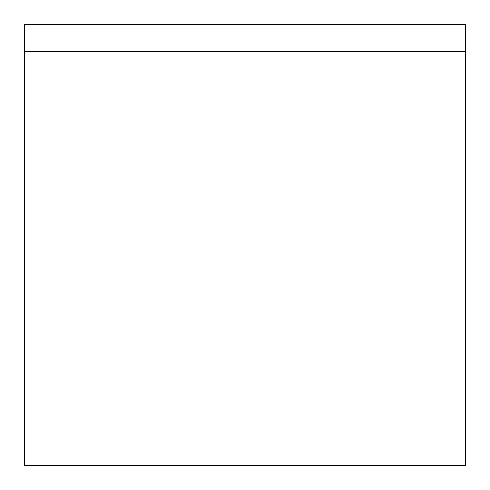 <?xml version="1.0" encoding="UTF-8"?>
<svg xmlns="http://www.w3.org/2000/svg" width="490" height="490" viewBox="0 0 490 490"><rect width="100%" height="100%" fill="white"/><g stroke="black" fill="none" stroke-linecap="round" stroke-linejoin="round"><path stroke-width="0.73" d="M24.512 51.505L465.488 51.505L465.488 465.488L24.512 465.488L24.512 24.512L465.488 24.512L465.488 51.505L24.512 51.505L24.512 464.269L24.5 35.537M465.488 35.537L465.488 51.505M465.5 428.824L465.5 61.177M24.5 61.177L24.5 428.824"/></g></svg>
